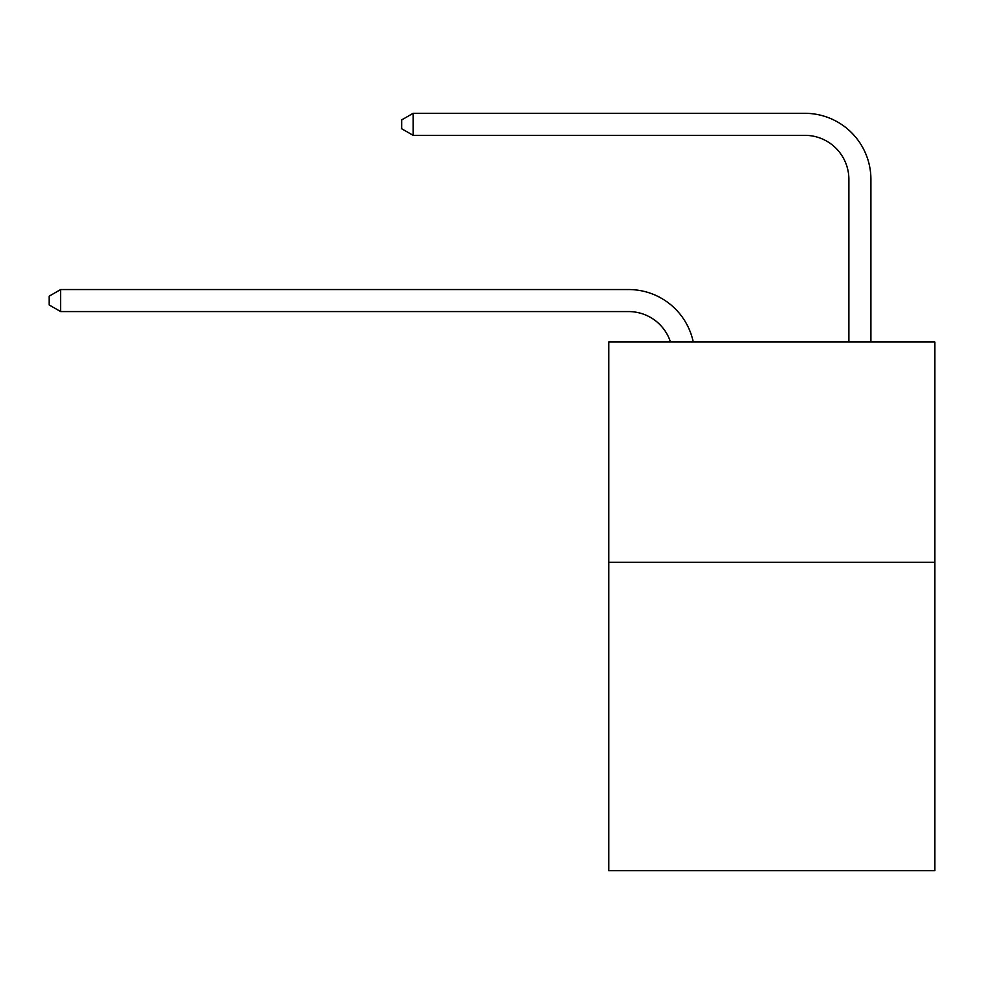 <?xml version="1.0" encoding="UTF-8"?>
<svg xmlns="http://www.w3.org/2000/svg" width="984" height="984" viewBox="0 0 984 984"><rect width="100%" height="100%" fill="white"/><g stroke="black" fill="none" stroke-linecap="round" stroke-linejoin="round"><path stroke-width="1.48" d="M934.8 562.27L934.8 870.692L608.764 870.692L608.764 341.977L934.8 341.977L934.8 562.27L608.764 562.27M628.579 289.542L60.651 289.542L628.579 289.542A66.088 66.088 170.1 0 1 693.253 341.977M848.885 341.977L848.885 179.395A44.059 44.059 94.2 0 0 804.826 135.337L413.132 135.337L401.681 128.732L401.681 119.913L413.132 113.308L804.826 113.308A66.088 66.088 33.4 0 1 870.914 179.395L870.914 341.977M848.885 179.395A44.059 44.059 -146.6 0 0 804.826 135.337A44.059 44.059 -146.6 0 1 848.885 179.395A44.059 44.059 -146.6 0 0 804.826 135.337A44.059 44.059 -146.6 0 1 848.885 179.395A44.059 44.059 -146.6 0 0 804.826 135.337A44.059 44.059 -146.6 0 1 848.885 179.395A44.059 44.059 -146.6 0 0 804.826 135.337A44.059 44.059 -146.6 0 1 848.885 179.395A44.059 44.059 -146.6 0 0 804.826 135.337A44.059 44.059 -146.6 0 1 848.885 179.395A44.059 44.059 -146.6 0 0 804.826 135.337A44.059 44.059 -146.6 0 1 848.885 179.395A44.059 44.059 -146.6 0 0 804.826 135.337A44.059 44.059 -146.6 0 1 848.885 179.395A44.059 44.059 -146.6 0 0 804.826 135.337A44.059 44.059 -146.6 0 1 848.885 179.395A44.059 44.059 -146.6 0 0 804.826 135.337A44.059 44.059 -146.6 0 1 848.885 179.395A44.059 44.059 -146.6 0 0 804.826 135.337A44.059 44.059 -146.6 0 1 848.885 179.395A44.059 44.059 -146.6 0 0 804.826 135.337A44.059 44.059 -146.6 0 1 848.885 179.395A44.059 44.059 -146.6 0 0 804.826 135.337A44.059 44.059 -146.6 0 1 848.885 179.395A44.059 44.059 -146.6 0 0 804.826 135.337A44.059 44.059 -146.6 0 1 848.885 179.395A44.059 44.059 -146.6 0 0 804.826 135.337A44.059 44.059 -146.6 0 1 848.885 179.395A44.059 44.059 -146.6 0 0 804.826 135.337A44.059 44.059 -146.6 0 1 848.885 179.395A44.059 44.059 -146.6 0 0 804.826 135.337A44.059 44.059 -146.6 0 1 848.885 179.395A44.059 44.059 -146.6 0 0 804.826 135.337A44.059 44.059 -146.6 0 1 848.885 179.395A44.059 44.059 -146.6 0 0 804.826 135.337A44.059 44.059 -146.6 0 1 848.885 179.395A44.059 44.059 -146.6 0 0 804.826 135.337A44.059 44.059 -146.6 0 1 848.885 179.395A44.059 44.059 -146.6 0 0 804.826 135.337A44.059 44.059 -146.6 0 1 848.885 179.395A44.059 44.059 -146.6 0 0 804.826 135.337A44.059 44.059 -146.6 0 1 848.885 179.395A44.059 44.059 -146.6 0 0 804.826 135.337A44.059 44.059 -146.6 0 1 848.885 179.395A44.059 44.059 -146.6 0 0 804.826 135.337A44.059 44.059 -146.6 0 1 848.885 179.395A44.059 44.059 -146.6 0 0 804.826 135.337A44.059 44.059 -146.6 0 1 848.885 179.395A44.059 44.059 -146.6 0 0 804.826 135.337A44.059 44.059 -146.6 0 1 848.885 179.395A44.059 44.059 -146.6 0 0 804.826 135.337A44.059 44.059 -146.6 0 1 848.885 179.395A44.059 44.059 -146.6 0 0 804.826 135.337A44.059 44.059 -146.6 0 1 848.885 179.395A44.059 44.059 -146.6 0 0 804.826 135.337A44.059 44.059 -146.6 0 1 848.885 179.395A44.059 44.059 -146.6 0 0 804.826 135.337A44.059 44.059 -146.6 0 1 848.885 179.395A44.059 44.059 -146.6 0 0 804.826 135.337A44.059 44.059 -146.6 0 1 848.885 179.395A44.059 44.059 -146.6 0 0 804.826 135.337A44.059 44.059 -146.6 0 1 848.885 179.395A44.059 44.059 -146.6 0 0 804.826 135.337M670.473 341.977A44.059 44.059 -9.9 0 0 628.579 311.571L60.651 311.571L49.2 304.966L49.2 296.159L60.651 289.542L60.651 311.571M413.132 113.308L413.132 135.337"/></g></svg>
